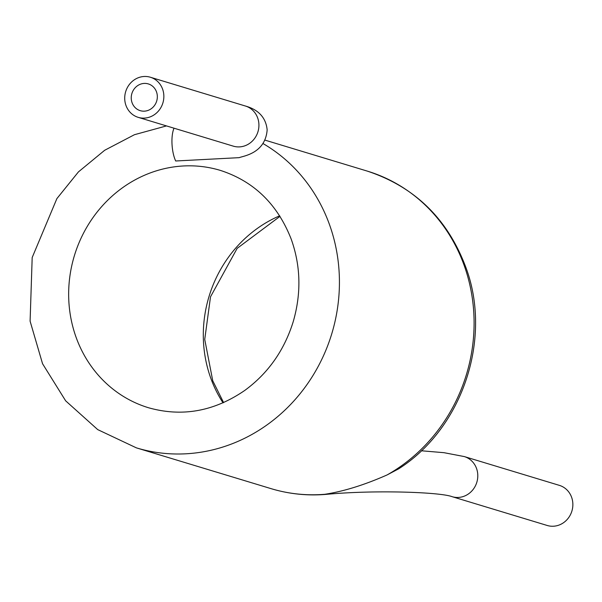 <?xml version="1.0" encoding="UTF-8"?>
<svg xmlns="http://www.w3.org/2000/svg" width="602" height="602" viewBox="0 0 602 602"><rect width="100%" height="100%" fill="white"/><g stroke="black" fill="none" stroke-linecap="round" stroke-linejoin="round"><path stroke-width="0.9" d="M387.116 474.925A165.896 153.924 -73.2 0 0 473.721 311.603A165.896 153.924 -73.2 0 0 367.205 171.081C415.357 187.026 448.43 219.655 466.445 268.966C492.06 339.942 462.065 428.481 398.644 468.845L387.116 474.925C364.428 484.949 343.674 491.398 324.862 494.28A20.957 7.337 -94.8 0 0 325.885 494.392C307.178 495.928 288.892 494.009 271.035 488.636A165.896 153.924 -73.2 0 0 324.862 494.28M174.031 128.196A20.957 7.337 -94.8 0 0 175.686 160.99L239.197 157.656C242.869 156.016 265.339 153.698 267.153 129.889C265.52 112.905 251.982 107.893 245.428 106.027A20.957 19.445 -73.2 0 1 257.965 131.718A20.957 19.445 -73.2 0 1 233.283 146.143L233.907 146.316M421.347 450.77L444.013 452.689L464.3 456.572L559.363 485.362A20.957 19.445 106.8 0 1 571.9 511.053A20.957 19.445 106.8 0 1 547.218 525.478L452.147 496.688C440.122 492.075 374.474 489.78 325.885 494.392M144.773 111.137A13.974 12.966 -73.2 0 0 157.212 98.645A13.974 12.966 -73.2 0 0 148.34 83.926A13.974 12.966 -73.2 0 0 143.803 83.445A13.974 12.966 -73.2 0 0 131.364 95.936A13.974 12.966 -73.2 0 0 140.236 110.663A13.974 12.966 -73.2 0 0 144.773 111.137M143.562 76.522A20.957 19.445 -73.2 0 0 124.9 95.259A20.957 19.445 -73.2 0 0 138.212 117.352A20.957 19.445 -73.2 0 0 162.894 102.927A20.957 19.445 -73.2 0 0 150.365 77.237A20.957 19.445 -73.2 0 0 143.562 76.522M279.659 215.817A123.989 115.042 -73.2 0 0 223.018 402.843M180.179 166.197A123.989 115.042 -73.2 0 0 69.772 277.063A123.989 115.042 -73.2 0 0 148.536 407.75C182.06 417.201 214.124 411.437 244.728 390.457C268.048 373.375 284.189 350.507 293.166 321.852C301.414 293.483 300.759 265.896 291.195 239.099C277.484 204.176 253.886 181.277 220.407 170.411A123.989 115.042 -73.2 0 0 180.179 166.197M166.491 125.916L134.449 134.705L104.673 150.274L78.441 171.894L56.881 198.615L32.184 257.528L30.1 321.159L42.554 363.736L65.648 400.827L97.72 429.61L136.383 447.858A165.896 153.924 -73.2 0 0 325.72 350.612A165.896 153.924 -73.2 0 0 263.127 143.622M464.3 456.572A20.957 19.445 106.8 0 1 476.98 481.75A20.957 19.445 106.8 0 1 452.147 496.688M223.598 402.587L212.747 380.773L204.733 339.423L210.512 296.816L237.15 248.363L279.998 216.351M367.205 171.081L265.076 140.153M271.035 488.636L136.383 447.858M138.212 117.352L233.283 146.143M150.365 77.237L245.428 106.027"/></g></svg>
